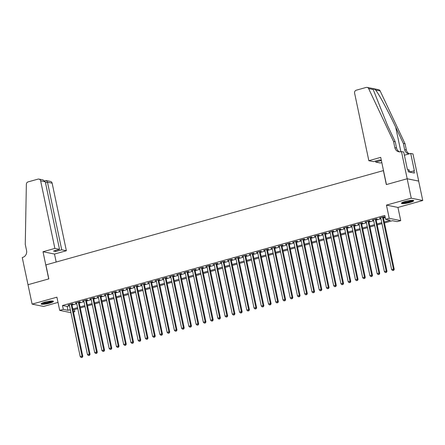 <?xml version="1.0" encoding="UTF-8"?>
<svg xmlns="http://www.w3.org/2000/svg" width="445" height="445" viewBox="0 0 445 445"><rect width="100%" height="100%" fill="white"/><g stroke="black" fill="none" stroke-linecap="round" stroke-linejoin="round"><path stroke-width="0.67" d="M49.695 303.134A6.28 1.051 168.1 0 0 53.417 301.354A6.28 1.051 168.1 0 0 44.845 302.161A6.28 1.051 168.1 0 0 41.129 303.941A6.28 1.051 168.1 0 0 49.695 303.134M410.006 202.458A6.28 1.051 168.1 0 0 413.728 200.678A6.28 1.051 168.1 0 0 405.161 201.485A6.28 1.051 168.1 0 0 401.44 203.265A6.28 1.051 168.1 0 0 410.006 202.458M74.371 309.581L74.816 311.695L73.492 312.067M27.979 284.717L48.727 278.915L42.998 251.737L54.88 248.416L40.64 180.854A2.414 2.219 -78.6 0 0 37.975 179.135L28.091 181.894A2.414 2.219 -78.6 0 0 26.355 184.258L25.265 244.361L26.572 250.568A5.635 5.179 101.4 0 1 22.651 257.421L22.25 257.533L32.107 304.119L43.604 306.438L58.011 302.411M28.013 284.705L48.839 278.887L45.891 264.909L383.39 170.607L386.332 184.586L407.158 178.768L418.656 181.087L422.75 200.5L411.247 198.181L386.444 205.112L389.225 218.317L400.728 220.631L397.107 221.643L392.44 220.703L384.474 222.934M386.444 205.112L397.947 207.431L422.75 200.5M397.947 207.431L400.728 220.631M407.158 178.768L411.247 198.181M71.862 304.336L73.13 303.98L72.351 303.824L68.007 305.036L69.348 305.036M79.104 302.311L80.373 301.96L79.594 301.799L75.249 303.017L76.59 303.012M86.347 300.286L87.615 299.936L86.836 299.78L82.492 300.992L83.838 300.992M93.589 298.267L94.857 297.911L94.084 297.755L89.734 298.968L91.08 298.968M100.831 296.242L102.1 295.886L101.326 295.73L96.977 296.943L98.323 296.943M108.074 294.217L109.342 293.861L108.569 293.706L104.219 294.918L105.565 294.918M115.316 292.193L116.584 291.842L115.811 291.681L111.461 292.899L112.808 292.893M122.559 290.168L123.827 289.817L123.054 289.662L118.704 290.874L120.05 290.874M129.801 288.149L131.069 287.793L130.296 287.637L125.946 288.849L127.292 288.849M137.043 286.124L138.312 285.768L137.538 285.612L133.189 286.825L134.535 286.825M144.286 284.099L145.554 283.743L144.781 283.587L140.431 284.8L141.777 284.8M151.528 282.074L152.796 281.724L152.023 281.563L147.673 282.781L149.019 282.775M158.776 280.05L160.039 279.699L159.266 279.543L154.916 280.756L156.262 280.756M166.018 278.03L167.281 277.674L166.508 277.519L162.158 278.731L163.504 278.731M173.261 276.006L174.523 275.65L173.75 275.494L169.4 276.707L170.746 276.707M180.503 273.981L181.766 273.625L180.993 273.469L176.643 274.682L177.989 274.682M187.745 271.956L189.008 271.606L188.235 271.444L183.891 272.663L185.231 272.657M194.988 269.931L196.251 269.581L195.477 269.425L191.133 270.638L192.474 270.638M202.23 267.912L203.493 267.556L202.72 267.401L198.375 268.613L199.716 268.613M209.473 265.887L210.735 265.531L209.962 265.376L205.618 266.588L206.958 266.588M216.715 263.863L217.983 263.507L217.205 263.351L212.86 264.564L214.201 264.564M223.957 261.838L225.226 261.488L224.447 261.326L220.103 262.544L221.443 262.539M231.2 259.813L232.468 259.463L231.689 259.307L227.345 260.52L228.686 260.52M238.442 257.794L239.71 257.438L238.932 257.282L234.587 258.495L235.928 258.495M245.685 255.769L246.953 255.413L246.174 255.258L241.83 256.47L243.17 256.47M252.927 253.745L254.195 253.389L253.416 253.233L249.072 254.445L250.413 254.445M260.169 251.72L261.438 251.369L260.659 251.208L256.314 252.426L257.655 252.421M267.412 249.695L268.68 249.345L267.901 249.189L263.557 250.402L264.897 250.402M274.654 247.676L275.922 247.32L275.144 247.164L270.799 248.377L272.14 248.377M281.896 245.651L283.165 245.295L282.386 245.139L278.042 246.352L279.382 246.352M289.139 243.626L290.407 243.27L289.628 243.115L285.284 244.327L286.625 244.327M296.381 241.602L297.649 241.251L296.871 241.09L292.526 242.308L293.867 242.303M303.624 239.577L304.892 239.226L304.113 239.071L299.769 240.283L301.109 240.283M310.866 237.558L312.134 237.202L311.355 237.046L307.011 238.259L308.352 238.259M318.108 235.533L319.377 235.177L318.598 235.021L314.253 236.234L315.594 236.234M325.351 233.508L326.619 233.152L325.84 232.996L321.496 234.209L322.836 234.209M332.593 231.483L333.861 231.133L333.082 230.972L328.738 232.19L330.079 232.184M339.835 229.459L341.104 229.108L340.325 228.953L335.981 230.165L337.321 230.165M347.078 227.44L348.346 227.084L347.567 226.928L343.223 228.14L344.564 228.14M354.32 225.415L355.588 225.059L354.81 224.903L350.465 226.116L351.806 226.116M361.562 223.39L362.831 223.034L362.052 222.878L357.708 224.091L359.048 224.091M368.805 221.365L370.073 221.015L369.294 220.854L364.95 222.072L366.291 222.066M376.047 219.34L377.316 218.99L376.537 218.834L372.192 220.047L373.533 220.047M384.263 221.944L390.265 220.264L385.604 219.324L384.786 215.441L62.495 305.493L67.156 306.433L69.509 305.776M72.018 305.075L76.751 303.757M79.26 303.051L83.994 301.732M86.502 301.031L91.236 299.707M93.745 299.007L98.478 297.683M100.987 296.982L105.721 295.658M108.23 294.957L112.963 293.639M115.472 292.932L120.206 291.614M122.72 290.913L127.448 289.589M129.962 288.888L134.69 287.565M137.205 286.864L141.933 285.54M144.447 284.839L149.175 283.521M151.689 282.814L156.417 281.496M158.932 280.795L163.66 279.471M166.174 278.77L170.902 277.446M173.417 276.745L178.145 275.422M180.659 274.721L185.387 273.402M187.901 272.696L192.629 271.378M195.144 270.677L199.872 269.353M202.386 268.652L207.114 267.328M209.628 266.627L214.357 265.303M216.871 264.603L221.599 263.284M224.113 262.578L228.841 261.26M231.356 260.559L236.084 259.235M238.598 258.534L243.326 257.21M245.84 256.509L250.568 255.191M253.083 254.484L257.811 253.166M260.325 252.46L265.053 251.141M267.567 250.44L272.296 249.117M274.81 248.416L279.538 247.092M282.052 246.391L286.78 245.073M289.295 244.366L294.023 243.048M296.537 242.341L301.265 241.023M303.779 240.322L308.507 238.998M311.022 238.297L315.75 236.974M318.264 236.273L322.992 234.954M325.506 234.248L330.234 232.93M332.749 232.223L337.477 230.905M339.991 230.204L344.719 228.88M347.233 228.179L351.962 226.855M354.476 226.155L359.204 224.836M361.718 224.13L366.446 222.812M368.961 222.105L373.689 220.787M376.203 220.086L380.931 218.762M383.445 218.061L385.231 217.561M383.29 217.321L384.558 216.965L383.779 216.81L379.435 218.022L380.775 218.022M70.955 312.663L59.691 310.387L56.91 297.188L32.107 304.119M59.691 310.387L63.312 309.381L67.979 310.315L70.327 309.664M62.495 305.493L63.312 309.381M385.604 219.324L389.225 218.317M70.532 310.649L70.154 310.755L70.571 310.844M73.353 311.4L74.816 311.695M381.96 223.635L377.232 224.953M374.718 225.66L369.99 226.978M367.475 227.679L362.747 229.003M360.233 229.703L355.505 231.027M352.991 231.728L348.263 233.052M345.748 233.753L341.02 235.071M338.506 235.778L333.778 237.096M331.264 237.797L326.535 239.121M324.021 239.822L319.293 241.145M316.779 241.846L312.045 243.17M309.536 243.871L304.803 245.189M302.294 245.896L297.56 247.214M295.052 247.915L290.318 249.239M287.809 249.94L283.076 251.264M280.567 251.965L275.833 253.288M273.325 253.989L268.591 255.308M266.082 256.014L261.349 257.332M258.84 258.033L254.106 259.357M251.597 260.058L246.864 261.382M244.355 262.083L239.621 263.407M237.107 264.108L232.379 265.426M229.865 266.132L225.137 267.451M222.622 268.151L217.894 269.475M215.38 270.176L210.652 271.5M208.138 272.201L203.41 273.525M200.895 274.226L196.167 275.544M193.653 276.25L188.925 277.569M186.411 278.27L181.682 279.594M179.168 280.294L174.44 281.618M171.926 282.319L167.198 283.643M164.683 284.344L159.955 285.662M157.441 286.369L152.713 287.687M150.199 288.388L145.47 289.712M142.956 290.413L138.228 291.736M135.714 292.437L130.986 293.761M128.472 294.462L123.743 295.78M121.229 296.487L116.501 297.805M113.987 298.506L109.259 299.83M106.744 300.531L102.016 301.855M99.502 302.555L94.774 303.879M92.26 304.58L87.532 305.899M85.017 306.605L80.289 307.923M77.775 308.624L73.047 309.948M72.835 308.958L77.569 307.64M80.083 306.933L84.811 305.615M87.326 304.914L92.054 303.59M94.568 302.889L99.296 301.565M101.81 300.865L106.539 299.546M109.053 298.84L113.781 297.521M116.295 296.815L121.023 295.497M123.538 294.796L128.266 293.472M130.78 292.771L135.508 291.447M138.022 290.746L142.75 289.428M145.265 288.722L149.993 287.403M152.507 286.697L157.235 285.378M159.749 284.678L164.478 283.354M166.992 282.653L171.72 281.329M174.234 280.628L178.962 279.31M181.477 278.603L186.205 277.285M188.719 276.579L193.447 275.26M195.961 274.559L200.689 273.236M203.204 272.535L207.932 271.211M210.446 270.51L215.174 269.192M217.688 268.485L222.417 267.167M224.931 266.46L229.659 265.142M232.173 264.441L236.901 263.117M239.416 262.416L244.144 261.093M246.658 260.392L251.386 259.073M253.9 258.367L258.628 257.049M261.143 256.342L265.871 255.024M268.385 254.323L273.113 252.999M275.627 252.298L280.356 250.974M282.87 250.274L287.598 248.955M290.112 248.249L294.84 246.931M297.355 246.23L302.083 244.906M304.597 244.205L309.325 242.881M311.839 242.18L316.567 240.856M319.082 240.155L323.81 238.837M326.324 238.131L331.052 236.812M333.566 236.111L338.295 234.788M340.809 234.087L345.537 232.763M348.051 232.062L352.779 230.738M355.294 230.037L360.022 228.719M362.536 228.012L367.264 226.694M369.778 225.993L374.506 224.669M377.021 223.969L381.749 222.645M67.156 306.433L67.979 310.315M380.136 217.828L380.214 218.178M372.893 219.852L372.971 220.203M365.651 221.871L365.729 222.227M358.409 223.896L358.486 224.252M351.166 225.921L351.244 226.271M343.924 227.946L344.002 228.296M336.681 229.97L336.759 230.321M329.439 231.99L329.517 232.346M322.197 234.014L322.275 234.37M314.954 236.039L315.032 236.39M307.712 238.064L307.79 238.414M300.47 240.089L300.542 240.439M293.227 242.108L293.3 242.464M285.985 244.133L286.057 244.489M278.742 246.157L278.815 246.508M271.5 248.182L271.572 248.533M264.258 250.207L264.33 250.557M257.015 252.226L257.088 252.582M249.773 254.251L249.845 254.607M242.531 256.276L242.603 256.626M235.288 258.3L235.361 258.651M228.046 260.325L228.118 260.675M220.803 262.344L220.876 262.7M213.561 264.369L213.633 264.725M206.319 266.394L206.391 266.744M199.076 268.418L199.149 268.769M191.834 270.443L191.906 270.794M184.592 272.462L184.664 272.818M177.349 274.487L177.422 274.843M170.107 276.512L170.179 276.862M162.864 278.537L162.937 278.887M155.622 280.561L155.694 280.912M148.38 282.581L148.452 282.937M141.137 284.605L141.21 284.961M133.895 286.63L133.967 286.981M126.653 288.655L126.725 289.005M119.41 290.68L119.483 291.03M112.168 292.699L112.24 293.055M104.925 294.724L104.998 295.079M97.683 296.748L97.755 297.099M90.441 298.773L90.513 299.123M83.198 300.798L83.271 301.148M75.956 302.817L76.028 303.173M68.714 304.842L68.786 305.198M382.511 217.16L393.463 269.114L391.65 269.62L380.703 217.666M383.217 216.965L394.237 269.269L393.463 269.114L393.363 270.326L392.64 270.527L393.363 270.326M393.675 270.388L394.237 269.269M391.65 269.62L392.64 270.527M412.76 200.333A5.435 0.907 -11.9 0 1 411.714 201.034A5.435 0.907 -11.9 0 1 406.146 202.514A5.435 0.907 -11.9 0 1 402.191 202.564M402.897 202.236A5.028 0.84 168.1 0 0 411.319 200.667A5.028 0.84 168.1 0 0 411.981 200.322M401.679 202.881A6.241 1.04 168.1 0 0 406.513 202.592A6.241 1.04 168.1 0 0 412.348 200.984A6.241 1.04 168.1 0 0 413.349 200.422M409.567 172.098L409.089 169.812L407.959 169.895M52.443 301.009A5.435 0.907 -11.9 0 1 51.403 301.71A5.435 0.907 -11.9 0 1 45.835 303.195A5.435 0.907 -11.9 0 1 41.875 303.24M42.587 302.911A5.028 0.84 168.1 0 0 51.003 301.343A5.028 0.84 168.1 0 0 51.664 300.998M41.368 303.557A6.241 1.04 168.1 0 0 46.202 303.268A6.241 1.04 168.1 0 0 52.032 301.66A6.241 1.04 168.1 0 0 53.038 301.098M368.838 160.695L354.598 93.133A2.414 2.219 -78.6 0 1 356.284 90.196L366.168 87.431A2.414 2.219 -78.6 0 1 368.649 88.616L393.541 141.454L394.854 147.668A5.635 5.179 -78.6 0 0 398.809 151.778A5.635 5.179 -78.6 0 0 401.067 151.689L401.468 151.578L407.192 178.757L386.444 184.553L380.714 157.374L368.838 160.695L373.483 161.63L379.496 159.95L381.337 160.322M367.136 87.392L378.639 89.712A2.414 2.219 101.4 0 1 380.152 90.93L405.045 143.774L403.342 143.429L395.711 127.231C388.496 111.756 379.007 94.184 375.602 90.018C373.984 88.733 373.183 88.572 373.199 89.534L387.612 125.596L395.243 141.799L396.556 148.013A5.635 5.179 -78.6 0 0 399.677 151.867M395.243 141.799L393.541 141.454M405.045 143.774L406.352 149.987A5.635 5.179 -78.6 0 0 409.394 153.809M409.294 153.837A5.635 5.179 -78.6 0 1 408.61 153.753A5.635 5.179 -78.6 0 1 404.65 149.642L403.342 143.429M407.192 178.757L418.695 181.076L412.966 153.898L410.713 153.442L414.378 170.835L409.539 171.948M401.468 151.578L403.721 152.029L407.386 169.428L407.881 169.528L408.371 171.859L414.373 173.066L413.883 170.735M381.816 162.597L380.341 163.009L375.691 162.075L381.371 160.489M375.691 162.075L375.48 161.073M410.713 153.442L404.388 155.21M54.88 248.416L59.524 249.356L53.511 251.036L55.72 251.481L61.733 249.801L66.377 250.735L52.143 183.173L47.493 182.239L45.496 182.795M61.733 249.801L47.493 182.239L46.336 180.587L50.446 181.415A2.414 2.219 101.4 0 1 52.143 183.173M56.181 262.033L54.501 254.056L66.377 250.735M42.998 251.737L54.501 254.056M59.524 249.356L45.284 181.794L40.64 180.854M55.72 251.481L55.508 250.479M38.943 179.096L43.054 179.925L45.284 181.794M45.763 180.703L46.336 180.587M375.269 219.185L386.221 271.139L384.408 271.645L373.461 219.691M375.975 218.99L386.994 271.294L386.221 271.139L386.121 272.346L385.398 272.551L386.121 272.346M386.432 272.412L386.994 271.294M384.408 271.645L385.398 272.551M368.026 221.21L378.979 273.163L377.165 273.669L366.218 221.716M368.733 221.015L379.752 273.319L378.979 273.163L378.879 274.37L378.155 274.571L378.879 274.37M379.19 274.432L379.752 273.319M377.165 273.669L378.155 274.571M360.784 223.234L371.731 275.188L369.923 275.694L358.976 223.74M361.49 223.04L372.51 275.344L371.731 275.188L371.636 276.395L370.913 276.595L371.636 276.395M371.948 276.456L372.51 275.344M369.923 275.694L370.913 276.595M353.541 225.259L364.488 277.207L362.681 277.713L351.734 225.765M354.248 225.059L365.267 277.368L364.488 277.207L364.394 278.42L363.671 278.62L364.394 278.42M364.705 278.481L365.267 277.368M362.681 277.713L363.671 278.62M346.299 227.278L357.246 279.232L355.438 279.738L344.491 227.784M347.005 227.084L358.025 279.388L357.246 279.232L357.151 280.445L356.428 280.645L357.151 280.445M357.463 280.506L358.025 279.388M355.438 279.738L356.428 280.645M339.057 229.303L350.004 281.257L348.196 281.763L337.249 229.809M339.763 229.108L350.782 281.412L350.004 281.257L349.909 282.464L349.186 282.67L349.909 282.464M350.221 282.531L350.782 281.412M348.196 281.763L349.186 282.67M331.814 231.328L342.761 283.281L340.953 283.788L330.006 231.834M332.521 231.133L343.54 283.437L342.761 283.281L342.667 284.488L341.944 284.689L342.667 284.488M342.978 284.55L343.54 283.437M340.953 283.788L341.944 284.689M324.572 233.352L335.519 285.306L333.711 285.812L322.764 233.859M325.278 233.158L336.298 285.462L335.519 285.306L335.424 286.513L334.701 286.714L335.424 286.513M335.736 286.574L336.298 285.462M333.711 285.812L334.701 286.714M317.329 235.377L328.276 287.325L326.469 287.832L315.522 235.883M318.036 235.177L329.055 287.487L328.276 287.325L328.182 288.538L327.459 288.738L328.182 288.538M328.493 288.599L329.055 287.487M326.469 287.832L327.459 288.738M310.087 237.396L321.034 289.35L319.226 289.856L308.279 237.903M310.788 237.202L321.813 289.506L321.034 289.35L320.94 290.563L320.216 290.763L320.94 290.563M321.251 290.624L321.813 289.506M319.226 289.856L320.216 290.763M302.845 239.421L313.792 291.375L311.984 291.881L301.037 239.927M303.546 239.226L314.57 291.531L313.792 291.375L313.697 292.582L312.974 292.788L313.697 292.582M314.009 292.649L314.57 291.531M311.984 291.881L312.974 292.788M295.602 241.446L306.549 293.4L304.742 293.906L293.795 241.952M296.303 241.251L307.328 293.555L306.549 293.4L306.455 294.607L305.732 294.807L306.455 294.607M306.766 294.668L307.328 293.555M304.742 293.906L305.732 294.807M288.36 243.471L299.307 295.424L297.499 295.931L286.552 243.977M289.061 243.276L300.086 295.58L299.307 295.424L299.212 296.631L298.489 296.832L299.212 296.631M299.524 296.693L300.086 295.58M297.499 295.931L298.489 296.832M281.118 245.495L292.065 297.444L290.257 297.95L279.31 246.002M281.819 245.295L292.843 297.605L292.065 297.444L291.97 298.656L291.247 298.856L291.97 298.656M292.282 298.717L292.843 297.605M290.257 297.95L291.247 298.856M273.875 247.515L284.822 299.468L283.014 299.974L272.067 248.021M274.576 247.32L285.601 299.624L284.822 299.468L284.728 300.681L284.005 300.881L284.728 300.681M285.039 300.742L285.601 299.624M283.014 299.974L284.005 300.881M266.633 249.539L277.58 301.493L275.772 301.999L264.825 250.046M267.334 249.345L278.359 301.649L277.58 301.493L277.485 302.7L276.762 302.906L277.485 302.7M277.797 302.767L278.359 301.649M275.772 301.999L276.762 302.906M259.391 251.564L270.338 303.518L268.53 304.024L257.583 252.07M260.091 251.369L271.116 303.674L270.338 303.518L270.243 304.725L269.52 304.925L270.243 304.725M270.554 304.786L271.116 303.674M268.53 304.024L269.52 304.925M252.148 253.589L263.095 305.543L261.287 306.049L250.34 254.095M252.849 253.394L263.874 305.698L263.095 305.543L263.001 306.75L262.277 306.95L263.001 306.75M263.312 306.811L263.874 305.698M261.287 306.049L262.277 306.95M244.906 255.614L255.853 307.562L254.045 308.068L243.098 256.12M245.607 255.413L256.632 307.723L255.853 307.562L255.758 308.774L255.035 308.975L255.758 308.774M256.07 308.836L256.632 307.723M254.045 308.068L255.035 308.975M237.663 257.633L248.61 309.587L246.803 310.093L235.85 258.139M238.364 257.438L249.389 309.742L248.61 309.587L248.516 310.799L247.793 310.999L248.516 310.799M248.827 310.86L249.389 309.742M246.803 310.093L247.793 310.999M230.421 259.658L241.368 311.611L239.56 312.117L228.608 260.164M231.122 259.463L242.147 311.767L241.368 311.611L241.273 312.818L240.545 313.024L241.273 312.818M241.585 312.885L242.147 311.767M239.56 312.117L240.545 313.024M223.179 261.682L234.126 313.636L232.318 314.142L221.365 262.188M223.88 261.488L234.904 313.792L234.126 313.636L234.031 314.843L233.302 315.043L234.031 314.843M234.343 314.904L234.904 313.792M232.318 314.142L233.302 315.043M215.936 263.707L226.883 315.661L225.075 316.167L214.123 264.213M216.637 263.512L227.662 315.817L226.883 315.661L226.789 316.868L226.06 317.068L226.789 316.868M227.1 316.929L227.662 315.817M225.075 316.167L226.06 317.068M208.694 265.732L219.641 317.68L217.833 318.186L206.881 266.238M209.395 265.531L220.42 317.841L219.641 317.68L219.546 318.893L218.818 319.093L219.546 318.893M219.858 318.954L220.42 317.841M217.833 318.186L218.818 319.093M201.452 267.751L212.398 319.705L210.591 320.211L199.638 268.257M202.152 267.556L213.177 319.86L212.398 319.705L212.304 320.912L211.575 321.118L212.304 320.912M212.615 320.978L213.177 319.86M210.591 320.211L211.575 321.118M194.209 269.776L205.156 321.729L203.348 322.236L192.396 270.282M194.91 269.581L205.935 321.885L205.156 321.729L205.062 322.936L204.333 323.142L205.062 322.936M205.368 323.003L205.935 321.885M203.348 322.236L204.333 323.142M186.967 271.8L197.914 323.754L196.106 324.26L185.153 272.307M187.668 271.606L198.692 323.91L197.914 323.754L197.819 324.961L197.09 325.161L197.819 324.961M198.125 325.022L198.692 323.91M196.106 324.26L197.09 325.161M179.724 273.825L190.671 325.779L188.864 326.285L177.911 274.331M180.425 273.631L191.45 325.935L190.671 325.779L190.577 326.986L189.848 327.186L190.577 326.986M190.883 327.047L191.45 325.935M188.864 326.285L189.848 327.186M172.482 275.85L183.429 327.798L181.621 328.304L170.669 276.356M173.183 275.65L184.208 327.959L183.429 327.798L183.334 329.011L182.606 329.211L183.334 329.011M183.64 329.072L184.208 327.959M181.621 328.304L182.606 329.211M165.24 277.869L176.187 329.823L174.379 330.329L163.426 278.375M165.941 277.674L176.965 329.979L176.187 329.823L176.092 331.03L175.363 331.236L176.092 331.03M176.398 331.097L176.965 329.979M174.379 330.329L175.363 331.236M157.997 279.894L168.944 331.848L167.136 332.354L156.184 280.4M158.698 279.699L169.723 332.003L168.944 331.848L168.85 333.055L168.121 333.261L168.85 333.055M169.156 333.121L169.723 332.003M167.136 332.354L168.121 333.261M150.755 281.919L161.702 333.872L159.888 334.379L148.941 282.425M151.456 281.724L162.481 334.028L161.702 333.872L161.607 335.079L160.879 335.28L161.607 335.079M161.913 335.141L162.481 334.028M159.888 334.379L160.879 335.28M143.513 283.943L154.46 335.897L152.646 336.403L141.699 284.45M144.213 283.749L155.238 336.053L154.46 335.897L154.359 337.104L153.636 337.304L154.359 337.104M154.671 337.165L155.238 336.053M152.646 336.403L153.636 337.304M136.27 285.968L147.217 337.916L145.404 338.423L134.457 286.474M136.971 285.768L147.996 338.078L147.217 337.916L147.117 339.129L146.394 339.329L147.117 339.129M147.429 339.19L147.996 338.078M145.404 338.423L146.394 339.329M129.028 287.987L139.975 339.941L138.161 340.447L127.214 288.493M129.729 287.793L140.754 340.097L139.975 339.941L139.875 341.148L139.151 341.354L139.875 341.148M140.186 341.215L140.754 340.097M138.161 340.447L139.151 341.354M121.785 290.012L132.732 341.966L130.919 342.472L119.972 290.518M122.486 289.817L133.511 342.122L132.732 341.966L132.632 343.173L131.909 343.379L132.632 343.173M132.944 343.24L133.511 342.122M130.919 342.472L131.909 343.379M114.543 292.037L125.49 343.991L123.677 344.497L112.73 292.543M115.244 291.842L126.269 344.146L125.49 343.991L125.39 345.198L124.667 345.398L125.39 345.198M125.701 345.259L126.269 344.146M123.677 344.497L124.667 345.398M107.301 294.062L118.248 346.015L116.434 346.522L105.487 294.568M108.002 293.867L119.026 346.171L118.248 346.015L118.148 347.222L117.424 347.423L118.148 347.222M118.459 347.284L119.026 346.171M116.434 346.522L117.424 347.423M100.058 296.086L111.005 348.034L109.192 348.541L98.245 296.593M100.759 295.886L111.784 348.196L111.005 348.034L110.905 349.247L110.182 349.447L110.905 349.247M111.217 349.308L111.784 348.196M109.192 348.541L110.182 349.447M92.816 298.106L103.763 350.059L101.95 350.565L91.002 298.612M93.517 297.911L104.542 350.215L103.763 350.059L103.663 351.266L102.94 351.472L103.663 351.266M103.974 351.333L104.542 350.215M101.95 350.565L102.94 351.472M85.574 300.13L96.521 352.084L94.707 352.59L83.76 300.636M86.274 299.936L97.299 352.24L96.521 352.084L96.42 353.291L95.697 353.497L96.42 353.291M96.732 353.358L97.299 352.24M94.707 352.59L95.697 353.497M78.331 302.155L89.278 354.109L87.465 354.615L76.518 302.661M79.032 301.96L90.057 354.264L89.278 354.109L89.178 355.316L88.455 355.516L89.178 355.316M89.49 355.377L90.057 354.264M87.465 354.615L88.455 355.516M71.089 304.18L82.036 356.134L80.222 356.64L69.275 304.686M71.79 303.985L82.814 356.289L82.036 356.134L81.936 357.341L81.213 357.541L81.936 357.341M82.247 357.402L82.814 356.289M80.222 356.64L81.213 357.541M396.556 148.013L394.854 147.668M404.65 149.642L406.352 149.987M380.152 90.93L375.602 90.018M373.199 89.534L368.649 88.616M395.711 127.231L400.873 151.739M45.991 180.598L44.85 180.92"/></g></svg>

